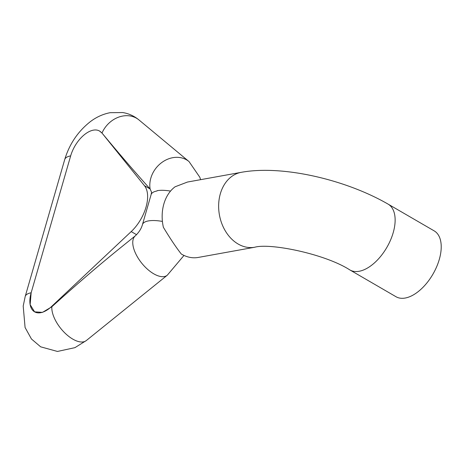 <?xml version="1.0" encoding="UTF-8"?>
<svg xmlns="http://www.w3.org/2000/svg" width="464" height="464" viewBox="0 0 464 464"><rect width="100%" height="100%" fill="white"/><g stroke="black" fill="none" stroke-linecap="round" stroke-linejoin="round"><path stroke-width="0.7" d="M254.765 247.231L198.279 257.433A38.054 29.035 -100.2 0 1 181.279 253.999C176.285 247.677 170.317 238.78 163.38 227.308A38.054 29.035 -100.2 0 1 175.079 186.789L187.473 182.045L241.234 172.335C282.559 164.732 345.918 179.713 388.107 204.131A38.054 20.636 120.1 0 1 393.205 232.667A38.054 20.636 120.1 0 1 349.891 269.949C325.02 253.878 270.083 242.834 254.765 247.231A38.054 29.035 -100.2 0 1 226.119 232.197A38.054 29.035 -100.2 0 1 220.348 193.732A38.054 29.035 -100.2 0 1 241.234 172.335M170.537 191.087A25.369 8.926 16.1 0 0 157.128 190.687A25.369 8.926 16.1 0 1 157.128 190.687L157.041 190.971A25.369 8.926 -163.9 0 0 151.102 194.642L151.56 192.218L150.116 188.97C135.476 172.707 119.445 154.083 102.028 133.087L144.455 185.687A31.714 17.197 120.1 0 1 131.208 231.582L51.568 306.501A25.369 13.758 120.1 0 1 34.545 311.814A25.369 13.758 120.1 0 1 31.146 292.79L30.143 304.633L34.585 311.837L42.491 312.376L51.852 306.762A25.369 12.302 51.1 0 0 64.832 332.943A25.369 12.302 51.1 0 0 86.327 340.547L167.272 275.233L183.988 255.438M86.327 340.547L74.936 347.652L57.449 351.451L40.646 346.823L31.453 338.998L25.085 327.509L23.2 306.072L25.207 296.455A25.369 8.926 16.1 0 1 31.146 292.79L70.661 155.892A25.369 13.758 120.1 0 1 99.534 131.034A25.369 13.758 120.1 0 1 101.674 132.884M162.417 221.427A25.369 8.926 16.1 0 0 142.46 224.588C141.358 228.584 139.009 232.307 135.413 235.747L119.909 248.252C98.965 265.17 76.305 284.658 51.916 306.704L51.852 306.762M200.605 179.672L199.845 177.3L189.039 161.582L138.962 119.938A25.369 21.228 129.7 0 0 101.993 133.046L102.028 133.087M101.993 133.046L99.534 131.034M388.107 204.131L434.194 230.886A38.054 20.636 120.1 0 1 439.292 259.422A38.054 20.636 120.1 0 1 395.978 296.711L349.891 269.949M151.102 194.642L142.46 224.588M189.039 161.582A25.369 21.228 129.7 0 0 162.272 162.174A25.369 21.228 129.7 0 0 150.116 188.97M25.207 296.455L64.716 159.558A25.369 8.926 16.1 0 1 70.661 155.892M51.916 306.704L51.568 306.501M150.121 188.976L144.455 185.687M136.561 234.691L131.208 231.582M135.413 235.747A25.369 12.302 51.1 0 0 141.769 263.216A25.369 12.302 51.1 0 0 167.272 275.233M138.962 119.938C134.212 116.035 128.812 113.57 122.769 112.549L110.078 112.694C102.764 114.138 96.065 117.224 89.981 121.939C77.807 131.643 69.385 144.182 64.716 159.558"/></g></svg>
